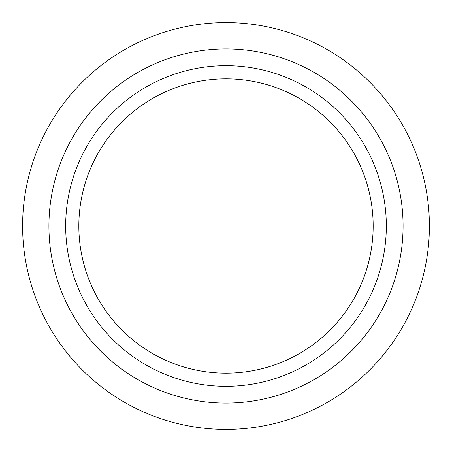 <?xml version="1.0" encoding="UTF-8"?>
<svg xmlns="http://www.w3.org/2000/svg" width="452" height="452" viewBox="0 0 452 452"><rect width="100%" height="100%" fill="white"/><g stroke="black" fill="none" stroke-linecap="round" stroke-linejoin="round"><path stroke-width="0.68" d="M226 386.324A160.324 160.324 0 0 1 65.676 226A160.324 160.324 0 0 1 226 65.676A160.324 160.324 0 0 1 386.324 226A160.324 160.324 0 0 1 226 386.324M226 373.166A147.166 147.166 0 0 1 78.834 226A147.166 147.166 0 0 1 226 78.834A147.166 147.166 0 0 1 373.166 226A147.166 147.166 0 0 1 226 373.166M226 403.077A177.077 177.077 0 0 0 403.077 226A177.077 177.077 0 0 0 226 48.923A177.077 177.077 0 0 0 48.923 226A177.077 177.077 0 0 0 226 403.077M226 429.4A203.4 203.4 0 0 0 429.4 226A203.4 203.4 0 0 0 226 22.6A203.4 203.4 0 0 0 22.6 226A203.4 203.4 0 0 0 226 429.4"/></g></svg>
